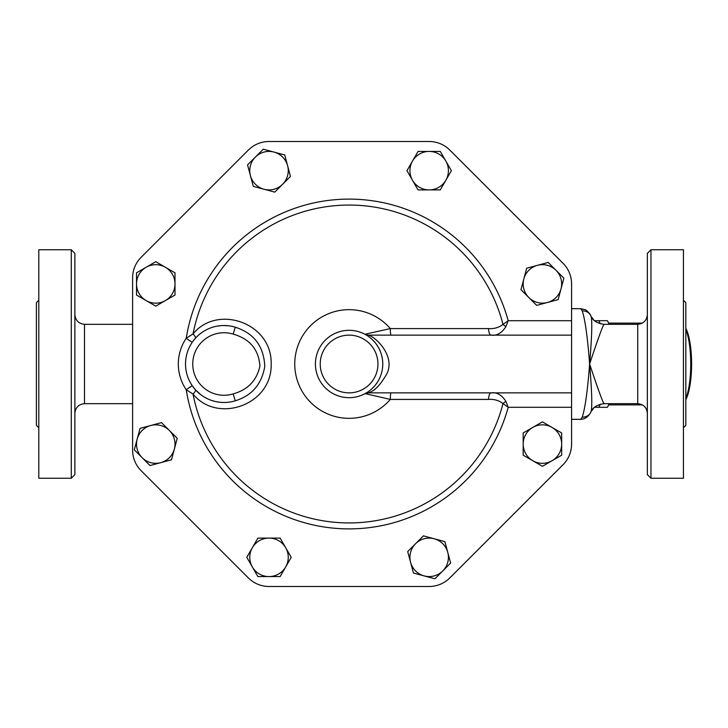 <?xml version="1.0" encoding="UTF-8"?>
<svg xmlns="http://www.w3.org/2000/svg" width="728" height="728" viewBox="0 0 728 728"><rect width="100%" height="100%" fill="white"/><g stroke="black" fill="none" stroke-linecap="round" stroke-linejoin="round"><path stroke-width="1.09" d="M685.831 399.672A39.685 10.274 -90 0 0 691.6 364A39.685 10.274 -90 0 0 685.831 328.328M685.831 329.466A40.886 10.583 90 0 1 685.831 398.534M600.3 404.176A47.502 12.294 90 0 1 598.798 407.298L594.476 407.298M594.476 320.702L598.798 320.702A47.502 12.294 90 0 1 600.3 323.824M598.798 407.298L607.398 407.298A47.502 12.294 -90 0 0 609.09 403.685M609.09 324.315A47.502 12.294 -90 0 0 607.398 320.702L598.798 320.702M177.222 438.329L174.347 449.058A19.247 19.247 0 0 0 169.36 430.476L177.222 438.329M150.778 425.498L161.507 422.622L169.36 430.476A19.247 19.247 0 0 0 137.173 439.102L140.049 428.373L150.778 425.498M171.471 459.796L160.733 462.671A19.247 19.247 0 0 0 174.347 449.058L171.471 459.796M142.151 457.685L134.298 449.831L137.173 439.102A19.247 19.247 0 0 0 160.733 462.671L150.004 465.547L142.151 457.685M175.002 295.031L165.374 300.582A19.247 19.247 0 0 0 175.002 283.92L175.002 295.031M165.374 267.258L175.002 272.809L175.002 283.92A19.247 19.247 0 0 0 146.137 267.258L155.756 261.698L165.374 267.258M155.756 306.142L146.137 300.582A19.247 19.247 0 0 0 165.374 300.582L155.756 306.142M136.518 283.92L136.518 272.809L146.137 267.258A19.247 19.247 0 0 0 146.137 300.582L136.518 295.031L136.518 283.92M274.756 192.128L264.027 189.253A19.247 19.247 0 0 0 282.619 184.275L274.756 192.128M287.596 165.684L290.472 176.422L282.619 184.275A19.247 19.247 0 0 0 273.992 152.079L284.721 154.955L287.596 165.684M253.299 186.377L250.423 175.648A19.247 19.247 0 0 0 264.027 189.253L253.299 186.377M255.401 157.057L263.254 149.204L273.992 152.079A19.247 19.247 0 0 0 250.423 175.648L247.547 164.919L255.401 157.057M418.063 189.908L412.503 180.289A19.247 19.247 0 0 0 429.174 189.908L418.063 189.908M445.836 180.289L440.276 189.908L429.174 189.908A19.247 19.247 0 0 0 445.836 161.043L451.387 170.671L445.836 180.289M406.952 170.671L412.503 161.043A19.247 19.247 0 0 0 412.503 180.289L406.952 170.671M429.174 151.424L440.276 151.424L445.836 161.043A19.247 19.247 0 0 0 412.503 161.043L418.063 151.424L429.174 151.424M520.957 289.671L523.832 278.942A19.247 19.247 0 0 0 528.819 297.524L520.957 289.671M547.401 302.502L536.673 305.378L528.819 297.524A19.247 19.247 0 0 0 561.006 288.898L558.13 299.627L547.401 302.502M526.708 268.204L537.446 265.329A19.247 19.247 0 0 0 523.832 278.942L526.708 268.204M556.028 270.316L563.881 278.169L561.006 288.898A19.247 19.247 0 0 0 537.446 265.329L548.175 262.453L556.028 270.316M523.177 432.969L532.805 427.418A19.247 19.247 0 0 0 523.177 444.08L523.177 432.969M532.805 460.742L523.177 455.191L523.177 444.08A19.247 19.247 0 0 0 552.042 460.742L542.424 466.302L532.805 460.742M542.424 421.858L552.042 427.418A19.247 19.247 0 0 0 532.805 427.418L542.424 421.858M561.661 444.08L561.661 455.191L552.042 460.742A19.247 19.247 0 0 0 552.042 427.418L561.661 432.969L561.661 444.08M423.423 535.872L434.152 538.747A19.247 19.247 0 0 0 415.561 543.725L423.423 535.872M410.583 562.316L407.707 551.578L415.561 543.725A19.247 19.247 0 0 0 424.187 575.921L413.459 573.045L410.583 562.316M444.881 541.623L447.756 552.352A19.247 19.247 0 0 0 434.152 538.747L444.881 541.623M442.779 570.943L434.925 578.796L424.187 575.921A19.247 19.247 0 0 0 447.756 552.352L450.632 563.081L442.779 570.943M280.116 538.092L285.676 547.711A19.247 19.247 0 0 0 269.005 538.092L280.116 538.092M252.343 547.711L257.903 538.092L269.005 538.092A19.247 19.247 0 0 0 252.343 566.957L246.792 557.33L252.343 547.711M291.227 557.33L285.676 566.957A19.247 19.247 0 0 0 285.676 547.711L291.227 557.33M269.005 576.576L257.903 576.576L252.343 566.957A19.247 19.247 0 0 0 285.676 566.957L280.116 576.576L269.005 576.576M132.614 277.787L132.614 450.213L132.614 277.787A28.865 28.865 0 0 1 141.068 257.375L248.394 150.05A29.156 29.156 0 0 1 269.005 141.505L429.174 141.505A29.156 29.156 0 0 1 449.786 150.05L563.044 263.299A29.156 29.156 0 0 1 571.58 283.92L571.58 320.702L508.19 320.702L503.012 324.424C498.853 327.609 494.021 329.001 488.515 328.583L390.29 328.583L365.483 334.143L365.793 334.762M367.504 392.192L365.119 393.611A33.67 33.67 0 0 0 343.543 330.785A33.67 33.67 0 0 0 317.244 374.938A33.67 33.67 0 0 0 365.119 393.611L390.29 399.417L488.515 399.417C494.021 398.999 498.853 400.391 503.012 403.576L508.19 407.298L571.58 407.298L571.58 444.08A29.156 29.156 0 0 1 563.044 464.701L449.786 577.95A29.156 29.156 0 0 1 429.174 586.495L269.005 586.495A29.156 29.156 0 0 1 248.394 577.95L141.068 470.625A28.865 28.865 0 0 1 132.614 450.213M379.87 377.65L379.315 378.851M377.495 382.091L375.393 385.021M373.373 387.323L371.79 388.87M369.506 390.781L368.313 391.646M366.048 334.907L367.485 335.79M368.796 336.691L370.843 338.302M373.555 340.859L375.275 342.833M375.848 343.552L378.069 346.846M379.151 348.83L380.253 351.233M381.072 353.471L381.481 354.791M382.009 356.893L382.318 358.558M382.737 365.411L382.619 367.103M235.281 400.8L233.169 393.903A31.268 31.268 0 0 1 192.747 364A31.268 31.268 0 0 1 233.169 334.097L235.281 327.2A38.484 38.484 0 0 0 185.531 364A38.484 38.484 0 0 0 235.281 400.8C251.924 395.632 261.752 384.184 264.774 366.466C263.864 346.337 254.036 333.251 235.281 327.2L235.281 327.2M199.909 334.006L202.22 332.277M206.006 329.984L207.853 329.074M210.574 327.937L213.686 326.927M217.372 326.089L221.294 325.607M223.532 325.516L228.692 325.798M193.266 340.859L195.468 338.192A7.216 1.647 -137.9 0 0 193.038 333.915L186.222 338.302A45.7 45.7 0 0 0 186.222 389.698L193.038 394.085C217.399 424.096 272.245 405.087 271.171 364.046C272.345 323.023 217.481 303.831 193.038 333.915A158.922 158.922 0 0 1 503.012 324.424A7.216 2.43 -142.2 0 0 505.896 326.663L508.19 320.702A164.883 164.883 0 0 0 186.222 338.302L192.192 342.36M195.468 389.808L192.192 385.64L186.222 389.698A164.883 164.883 0 0 0 508.19 407.298L505.896 401.337A7.216 2.43 -37.8 0 0 503.012 403.576A158.922 158.922 0 0 1 193.038 394.085A7.216 1.647 -42.1 0 0 195.468 389.808L200.919 394.785M230.803 401.883L229.256 402.129M226.026 402.429L224.015 402.484M219.274 402.193L215.479 401.528M214.651 401.328L211.047 400.236M206.743 398.398L203.503 396.569M488.515 328.583A7.216 2.621 -90 0 0 491.127 335.135C496.742 335.981 501.656 333.151 505.896 326.663M505.896 401.337C501.656 394.849 496.742 392.019 491.127 392.865A7.216 2.621 -90 0 0 488.515 399.417M571.58 444.08L571.58 320.702M391.063 335.135A7.216 0.773 90 0 1 390.29 328.583A54.336 54.336 0 0 0 311.648 324.624A54.336 54.336 0 0 0 311.648 403.376A54.336 54.336 0 0 0 390.29 399.417A7.216 0.773 90 0 1 391.063 392.865M365.483 393.857A7.216 6.752 90 0 1 368.905 392.865L571.58 392.865M449.786 150.05L563.044 263.299M269.005 141.505L429.174 141.505M141.068 257.375L248.394 150.05M248.394 577.95L141.068 470.625M429.174 586.495L269.005 586.495M563.044 464.701L449.786 577.95M365.119 393.611A7.216 7.107 -118.4 0 1 368.45 392.765C374.465 391.209 380.68 384.73 387.096 373.327C395.422 355.182 374.711 336.236 368.45 335.235A7.216 7.107 -61.6 0 1 365.119 334.389M368.905 392.865L368.45 392.765M368.45 335.235L368.905 335.135A7.216 6.752 90 0 1 365.483 334.143M368.905 335.135L571.58 335.135M591.591 317.208A48.103 12.449 90 0 1 593.748 320.011M593.748 407.989A48.103 12.449 90 0 1 591.591 410.792M132.614 403.685L84.503 403.685L84.503 324.315C78.706 323.696 75.494 320.493 74.884 314.687M74.884 474.647L74.884 253.353L71.28 249.75L71.28 478.25L74.884 474.647M38.802 427.736L36.4 425.334L36.4 302.666L38.802 300.264M71.28 249.75L38.802 249.75L38.802 478.25L71.28 478.25M683.428 300.264L685.831 302.666L685.831 425.334L683.428 427.736M650.959 478.25L683.428 478.25L683.428 249.75L650.959 249.75L650.959 478.25L647.347 474.647L647.347 253.353L650.959 249.75M590.635 315.415A9.619 9.127 150.3 0 0 590.59 315.342L591.109 316.316C592.792 320.62 597.096 323.287 604.013 324.315L637.728 324.315C643.525 323.696 646.737 320.493 647.347 314.687M604.049 403.603C602.748 402.256 597.943 389.052 589.616 364C597.943 338.948 602.748 325.744 604.049 324.397M590.963 411.939C592.383 407.644 591.937 391.664 589.616 364C587.596 390.69 585.13 408.408 582.236 417.144A9.619 9.127 29.7 0 0 590.59 412.667A9.619 9.127 29.7 0 0 590.59 412.658A9.619 9.127 29.7 0 0 590.654 412.549M590.59 412.658L591.109 411.684C592.792 407.38 597.096 404.713 604.013 403.685L637.728 403.685C643.57 404.258 646.773 407.471 647.347 413.313M582.236 310.856L580.716 308.681L585.139 309.709C585.967 309.473 590.69 314.532 590.59 315.333A9.619 9.127 150.3 0 0 582.236 310.856C585.13 319.592 587.596 337.31 589.616 364C591.937 336.336 592.383 320.356 590.963 316.061M582.236 417.144L580.716 419.319L571.58 419.319M377.95 364A28.865 28.865 0 0 1 334.662 388.998A28.865 28.865 0 0 1 334.662 339.002A28.865 28.865 0 0 1 377.95 364M233.169 334.097C249.786 338.875 258.704 349.522 259.923 366.048C256.756 380.498 247.839 389.789 233.169 393.903M637.728 324.315L637.728 403.685M608.59 404.886L642.387 404.886M608.59 323.114L642.387 323.114M132.614 324.315L84.503 324.315M84.503 403.685C78.66 404.258 75.457 407.471 74.884 413.313M590.59 412.667C588.015 417.017 584.721 419.237 580.716 419.319M580.716 308.681L571.58 308.681"/></g></svg>
